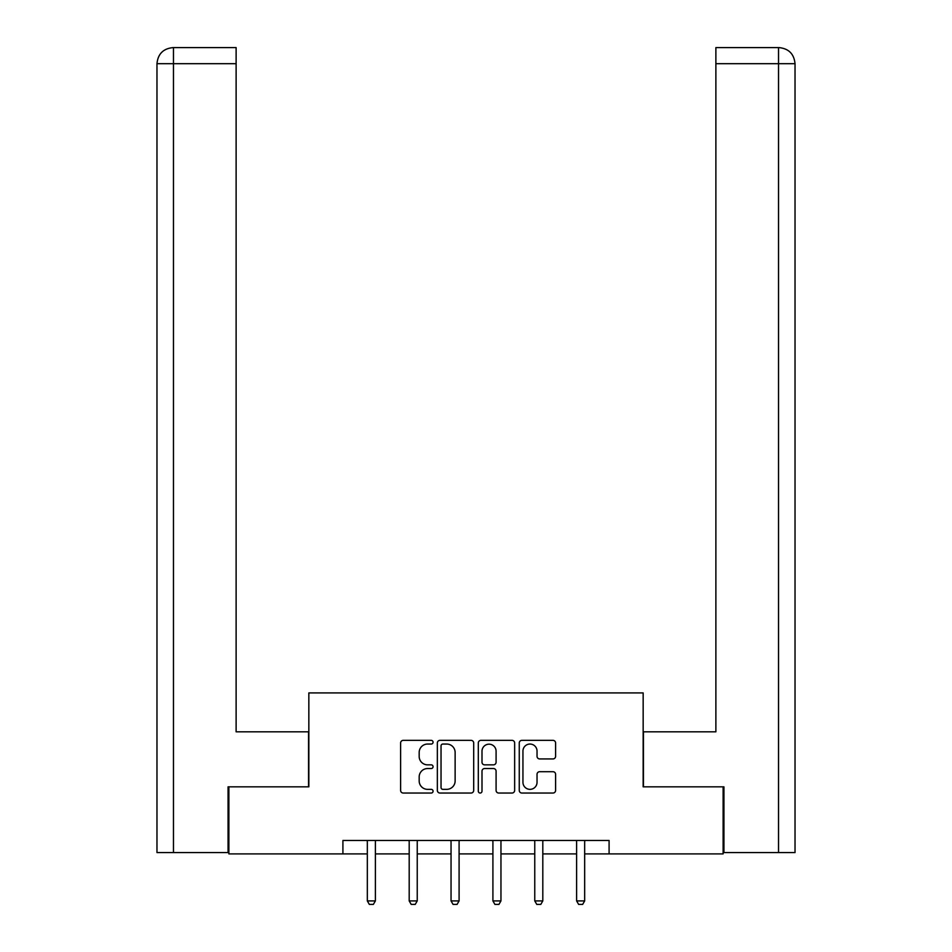<?xml version="1.0" encoding="UTF-8"?>
<svg xmlns="http://www.w3.org/2000/svg" width="952" height="952" viewBox="0 0 952 952"><rect width="100%" height="100%" fill="white"/><g stroke="black" fill="none" stroke-linecap="round" stroke-linejoin="round"><path stroke-width="1.43" d="M433.065 742.203A1.845 1.845 0 0 0 431.232 740.358L403.243 740.358A2.63 2.63 0 0 0 400.613 743L400.613 790.398A2.63 2.63 0 0 0 403.243 793.04L431.232 793.04A1.845 1.845 0 0 0 433.065 791.195A1.845 1.845 0 0 0 431.232 789.351L427.603 789.351A8.425 8.425 0 0 1 419.178 780.926L419.178 776.975A8.425 8.425 0 0 1 427.603 768.538L431.232 768.538A1.845 1.845 0 0 0 433.065 766.693A1.845 1.845 0 0 0 431.232 764.849L427.603 764.849A8.425 8.425 0 0 1 419.178 756.423L419.178 752.473A8.425 8.425 0 0 1 427.603 744.048L431.232 744.048A1.845 1.845 0 0 0 433.065 742.203M552.969 758.934A2.63 2.63 0 0 0 555.599 756.293L555.599 743A2.63 2.63 0 0 0 552.969 740.358L521.898 740.358A2.63 2.63 0 0 0 519.256 743L519.256 790.398A2.63 2.63 0 0 0 521.898 793.04L552.969 793.04A2.63 2.63 0 0 0 555.599 790.398L555.599 774.333A2.63 2.63 0 0 0 552.969 771.703L539.665 771.703A2.63 2.63 0 0 0 537.035 774.333L537.035 782.306A7.045 7.045 0 0 1 529.99 789.351A7.045 7.045 0 0 1 522.945 782.306L522.945 751.092A7.045 7.045 0 0 1 529.99 744.048A7.045 7.045 0 0 1 537.035 751.092L537.035 756.293A2.63 2.63 0 0 0 539.665 758.934L552.969 758.934M236.12 47.6L173.085 47.6L236.12 47.6L236.12 63.701L173.466 63.701L173.466 852.564L228.075 852.564L228.075 786.828L308.841 786.828L308.841 692.913L643.159 692.913L643.159 786.828L723.127 786.828L723.127 853.896L609.09 853.896L609.09 840.485L342.91 840.485L342.91 853.896L367.329 853.896M228.873 786.828L228.873 853.896L342.91 853.896M473.691 743A2.63 2.63 0 0 0 471.062 740.358L439.979 740.358A2.63 2.63 0 0 0 437.349 743L437.349 790.398A2.63 2.63 0 0 0 439.979 793.04L471.062 793.04A2.63 2.63 0 0 0 473.691 790.398L473.691 743M480.938 740.358L512.021 740.358A2.63 2.63 0 0 1 514.651 743L514.651 790.398A2.63 2.63 0 0 1 512.021 793.04L498.717 793.04A2.63 2.63 0 0 1 496.087 790.398L496.087 771.179A2.63 2.63 0 0 0 493.445 768.538L484.627 768.538A2.63 2.63 0 0 0 481.998 771.179L481.998 791.195A1.845 1.845 0 0 1 480.153 793.04A1.845 1.845 0 0 1 478.309 791.195L478.309 743A2.63 2.63 0 0 1 480.938 740.358M375.385 853.896L409.193 853.896M417.238 853.896L451.046 853.896M459.09 853.896L492.91 853.896M500.954 853.896L534.762 853.896M542.807 853.896L576.615 853.896M584.671 853.896L609.09 853.896M442.882 744.048A1.845 1.845 0 0 0 441.038 745.892L441.038 787.506A1.845 1.845 0 0 0 442.882 789.351L446.702 789.351A8.425 8.425 0 0 0 455.127 780.926L455.127 752.473A8.425 8.425 0 0 0 446.702 744.048L442.882 744.048M496.087 751.223A7.045 7.045 0 0 0 489.042 744.178A7.045 7.045 0 0 0 481.998 751.223L481.998 762.219A2.63 2.63 0 0 0 484.627 764.849L493.445 764.849A2.63 2.63 0 0 0 496.087 762.219L496.087 751.223M375.695 840.485L375.505 841.068A2.677 2.677 0 0 0 375.385 841.877L375.385 900.913L373.363 904.4L369.34 904.4L367.329 900.913L367.329 841.877A2.677 2.677 0 0 0 367.198 841.068L367.02 840.485M367.329 900.913L375.385 900.913M308.567 786.828L308.567 731.814L236.12 731.814L236.12 63.701M173.466 852.564L156.973 852.564L156.973 63.701C157.937 53.919 163.292 48.552 173.05 47.6M173.466 47.6L177.096 47.6L173.466 47.6L173.466 63.701L156.973 63.701C157.913 53.931 163.28 48.564 173.062 47.6M643.433 786.828L643.433 731.814L715.88 731.814L715.88 47.6L778.914 47.6L715.88 47.6M795.027 691.568L795.027 63.701L795.027 852.564L723.925 852.564L723.925 786.828L723.127 786.828M778.534 47.6L774.904 47.6L778.534 47.6L778.534 63.701L715.88 63.701M778.534 852.564L778.534 63.701L795.027 63.701C794.063 53.919 788.708 48.552 778.95 47.6M417.547 840.485L417.369 841.068A2.677 2.677 0 0 0 417.238 841.877L417.238 900.913L415.227 904.4L411.204 904.4L409.193 900.913L409.193 841.877A2.677 2.677 0 0 0 409.062 841.068L408.872 840.485M409.193 900.913L417.238 900.913M459.411 840.485L459.221 841.068A2.677 2.677 0 0 0 459.09 841.877L459.09 900.913L457.079 904.4L453.057 904.4L451.046 900.913L451.046 841.877A2.677 2.677 0 0 0 450.915 841.068L450.736 840.485M451.046 900.913L459.09 900.913M501.264 840.485L501.085 841.068A2.677 2.677 0 0 0 500.954 841.877L500.954 900.913L498.943 904.4L494.921 904.4L492.91 900.913L492.91 841.877A2.677 2.677 0 0 0 492.779 841.068L492.589 840.485M492.91 900.913L500.954 900.913M543.128 840.485L542.938 841.068A2.677 2.677 0 0 0 542.807 841.877L542.807 900.913L540.795 904.4L536.773 904.4L534.762 900.913L534.762 841.877A2.677 2.677 0 0 0 534.631 841.068L534.453 840.485M534.762 900.913L542.807 900.913M584.98 840.485L584.802 841.068A2.677 2.677 0 0 0 584.671 841.877L584.671 900.913L582.66 904.4L578.637 904.4L576.615 900.913L576.615 841.877A2.677 2.677 0 0 0 576.495 841.068L576.305 840.485M576.615 900.913L584.671 900.913M156.973 63.701L156.973 691.568"/></g></svg>
